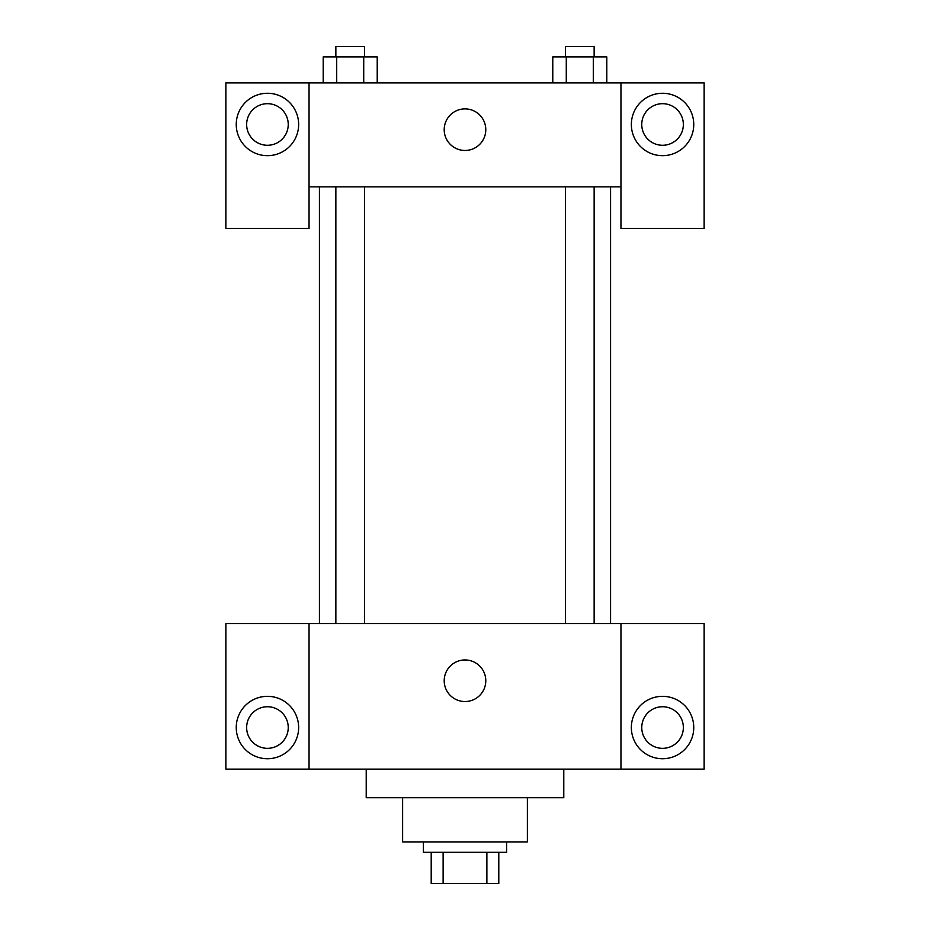 <?xml version="1.0" encoding="UTF-8"?>
<svg xmlns="http://www.w3.org/2000/svg" width="930" height="930" viewBox="0 0 930 930"><rect width="100%" height="100%" fill="white"/><g stroke="black" fill="none" stroke-linecap="round" stroke-linejoin="round"><path stroke-width="1.4" d="M486.878 852.31L486.878 883.5L431.206 883.5L431.206 852.31M486.878 883.5L498.794 883.5L498.794 852.31L498.794 883.5M506.594 841.906L506.594 852.31L423.406 852.31L423.406 841.906M443.122 852.31L443.122 883.5M527.38 797.719L527.38 841.906L402.62 841.906L402.62 797.719M563.778 769.122L563.778 797.719L366.222 797.719L366.222 769.122M620.961 623.565L620.961 769.122L704.138 769.122L704.138 623.565L309.039 623.565L309.039 769.122L225.862 769.122L225.862 623.565L309.039 623.565M620.961 769.122L309.039 769.122M444.203 680.748A20.797 20.797 0 0 1 475.393 662.741A20.797 20.797 0 0 1 475.393 698.756A20.797 20.797 0 0 1 444.203 680.748M662.555 758.729A31.19 31.19 0 0 1 635.539 711.938A31.19 31.19 0 0 1 689.572 711.938A31.19 31.19 0 0 1 662.555 758.729M267.445 758.729A31.19 31.19 0 0 1 240.428 711.938A31.19 31.19 0 0 1 294.461 711.938A31.19 31.19 0 0 1 267.445 758.729M641.758 727.539A20.797 20.797 0 0 1 662.555 706.742A20.797 20.797 0 0 1 683.352 727.539A20.797 20.797 0 0 1 662.555 748.336A20.797 20.797 0 0 1 641.758 727.539M246.648 727.539A20.797 20.797 0 0 1 267.445 706.742A20.797 20.797 0 0 1 288.242 727.539A20.797 20.797 0 0 1 267.445 748.336A20.797 20.797 0 0 1 246.648 727.539M610.568 186.872L610.568 623.565M565.44 623.565L565.44 186.872M364.56 186.872L364.56 623.565M620.961 186.872L620.961 228.455L704.138 228.455L704.138 82.886L620.961 82.886L620.961 186.872L309.039 186.872L309.039 228.455L225.862 228.455L225.862 82.886L309.039 82.886L309.039 186.872M288.242 124.481A20.797 20.797 0 0 1 267.445 145.278A20.797 20.797 0 0 1 246.648 124.481A20.797 20.797 0 0 1 267.445 103.683A20.797 20.797 0 0 1 288.242 124.481M267.445 155.67A31.19 31.19 0 0 1 240.428 108.88A31.19 31.19 0 0 1 294.461 108.88A31.19 31.19 0 0 1 267.445 155.67M683.352 124.481A20.797 20.797 0 0 1 652.151 142.488A20.797 20.797 0 0 1 652.151 106.473A20.797 20.797 0 0 1 683.352 124.481M662.555 155.67A31.19 31.19 0 0 1 635.539 108.88A31.19 31.19 0 0 1 689.572 108.88A31.19 31.19 0 0 1 662.555 155.67M620.961 82.886L309.039 82.886M444.203 129.677A20.797 20.797 0 0 1 475.393 111.67A20.797 20.797 0 0 1 475.393 147.684A20.797 20.797 0 0 1 444.203 129.677M606.802 82.886L606.802 56.893L552.78 56.893L552.78 82.886M593.294 56.893L593.294 82.886M566.277 56.893L566.277 82.886M565.44 56.893L565.44 46.5L594.142 46.5L594.142 56.893M377.22 82.886L377.22 56.893L323.198 56.893L323.198 82.886M363.723 56.893L363.723 82.886M336.707 56.893L336.707 82.886M335.858 56.893L335.858 46.5L364.56 46.5L364.56 56.893M319.432 186.872L319.432 623.565M594.142 623.565L594.142 186.872M335.858 186.872L335.858 623.565"/></g></svg>
